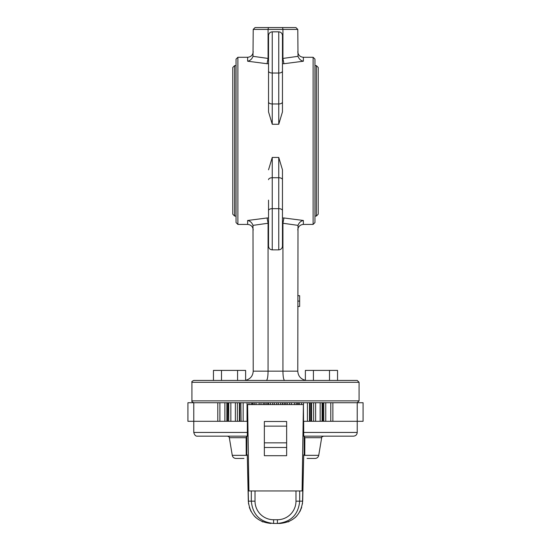 <?xml version="1.0" encoding="UTF-8"?>
<svg xmlns="http://www.w3.org/2000/svg" width="551" height="551" viewBox="0 0 551 551"><rect width="100%" height="100%" fill="white"/><g stroke="black" fill="none" stroke-linecap="round" stroke-linejoin="round"><path stroke-width="0.83" d="M279.984 523.45C293.518 522.1 301.087 514.675 302.685 501.162L299.689 501.162C298.346 514.675 290.914 522.1 277.401 523.45L279.984 523.45L277.401 523.45L277.401 519.738A18.576 18.576 180 0 0 295.977 501.162L295.977 490.948L302.086 490.948L303.408 404.586L303.539 421.301L363.081 421.301L363.081 402.726L357.22 402.726L357.22 421.301L332.873 421.301L332.873 402.726L357.22 402.726L193.78 402.726L219.89 402.726L219.89 421.301M291.706 380.438L329.505 380.438L329.505 370.41L337.549 370.41L337.549 380.438L357.22 380.438L359.08 382.298L359.08 400.866L191.92 400.866C191.452 401.321 192.065 401.941 193.78 402.726L187.919 402.726L187.919 421.301L247.461 421.301L247.592 404.586L248.914 490.948L295.977 490.948M286.644 421.494L264.356 421.494L286.644 421.494L286.644 455.698L264.356 455.698L264.356 447.481L286.644 447.481M264.356 421.494L264.356 447.481M303.663 432.445L357.22 432.445C357 434.698 355.76 435.937 353.508 436.158L303.711 436.158L303.663 421.301M304.765 455.34L304.173 455.34L304.166 436.392L304.861 437.708L304.765 455.34L318.733 455.34L321.674 437.708C321.261 437.404 321.874 436.888 323.506 436.158L302.926 436.158M246.848 436.158L246.139 437.708L246.235 455.34L232.267 455.34C232.729 457.268 233.955 458.301 235.931 458.446L243.928 458.446M318.733 455.34C318.271 457.268 317.045 458.301 315.069 458.446L307.072 458.446M193.78 402.726L193.78 432.445L247.337 432.445L247.337 421.301M248.074 436.158L227.494 436.158C229.071 436.826 229.684 437.342 229.326 437.708L246.139 437.708M247.289 436.158L197.492 436.158L247.289 436.158L247.337 432.445M277.401 523.45L273.599 523.45C260.086 522.1 252.654 514.675 251.311 501.162L248.315 501.162C249.913 514.675 257.482 522.1 271.016 523.45M303.408 404.586L247.592 404.586M304.834 454.423A1.86 0.413 -0.2 0 0 304.221 454.727L303.711 454.864M302.678 501.327A3.712 3.216 -178.7 0 0 302.685 501.245A3.712 3.216 -178.7 0 0 302.685 501.162L303.711 454.933M248.322 501.327A3.712 3.216 -1.3 0 1 248.315 501.245A3.712 3.216 -1.3 0 1 248.315 501.162L247.289 454.933M246.166 454.423A1.86 0.413 -179.8 0 1 246.779 454.727L246.827 455.34L246.235 455.34M246.834 436.392L246.779 454.727L247.289 454.864M264.742 404.586L264.742 402.726L270.334 402.726L270.334 404.586M272.662 404.586L272.662 402.726L270.334 402.726M274.343 404.586L274.343 402.726L284.371 402.726L284.371 404.586M287.264 404.586L287.264 402.726L291.383 402.726L291.383 404.586M294.551 404.586L294.551 402.726L297.692 402.726L297.692 404.586M299.386 404.586L299.386 402.726L297.692 402.726M299.386 402.726L307.424 402.726L307.424 421.301M310.144 402.726L310.144 421.301L309.51 421.301L309.51 402.726L311.212 402.726L311.205 421.301L311.212 402.726M315.64 421.301L315.64 402.726L313.643 402.726L313.643 421.301M315.64 402.726L320.165 402.726L320.165 421.301M322.087 421.301L322.087 402.726L330.786 402.726L330.786 421.301M226.86 421.301L226.86 402.726L219.89 402.726M226.86 402.726L228.72 402.726L228.72 421.301L228.534 402.726M227.804 402.726L227.742 421.301M235.36 421.301L235.36 402.726L230.848 402.726L230.848 421.301M239.788 402.726L239.788 421.301L239.795 402.726L239.354 402.726L239.354 421.301M240.856 402.726L241.069 421.301L240.856 402.726M249.004 404.586L249.004 402.726L243.163 402.726L243.163 421.301M249.004 402.726L254.238 402.726L254.238 404.586M261.002 404.586L261.002 402.726L256.015 402.726L256.015 404.586M261.002 402.726L264.742 402.726M193.78 421.301L217.797 421.301L217.797 402.726M296.314 402.726L296.314 404.586M284.612 380.438C283.593 379.873 283.028 376.781 282.932 371.154L282.932 223.258L298.001 225.366L297.788 371.154C298.139 376.009 300.674 379.047 305.378 380.28M268.537 223.107L268.068 223.107L267.063 217.969L247.64 220.476C250.147 220.985 251.931 222.618 252.999 225.366L253.212 371.154L297.788 371.154M268.068 223.107L268.068 371.154C267.972 376.781 267.407 379.873 266.388 380.438M282.932 223.258L283.937 217.969L282.463 217.969M268.406 27.55L282.594 27.55L268.406 27.55L268.068 29.41L253.212 29.41L255.072 27.55L268.406 27.55L255.072 27.55L253.212 29.41L252.999 56.326C251.931 59.074 250.147 60.7 247.64 61.216L247.64 57.27L237.887 57.27L237.887 224.422L247.64 224.422L247.64 220.476M313.113 224.422L314.965 222.57L314.965 59.122L313.113 57.27L313.113 224.422L303.36 224.422C299.978 224.753 298.119 226.613 297.788 229.994M283.937 63.723L303.36 61.216C300.853 60.7 299.069 59.074 298.001 56.326L297.788 29.41L282.932 29.41L282.932 58.585L283.937 63.723L282.463 63.723M282.463 81.555L282.463 111.881L278.751 124.257L272.249 124.257L272.249 73.035L278.751 73.035L278.751 103.96L272.249 103.96A3.712 1.97 0 0 1 268.537 101.997L268.537 111.881L272.249 124.257M268.537 81.555L268.537 111.881M247.64 61.216L267.063 63.723L268.068 58.434L252.999 56.326M268.537 179.695A3.712 1.97 0 0 1 272.249 177.725L278.751 177.725L278.751 208.657L272.249 208.657L272.249 249.858C269.997 249.637 268.757 248.398 268.537 246.145L268.537 200.137M268.537 169.811L272.249 157.434L278.751 157.434L282.463 169.811L282.463 200.137M298.001 225.366C299.069 222.618 300.853 220.985 303.36 220.476L283.937 217.969M237.887 57.27L236.035 59.122L236.035 222.57L237.887 224.422M295.928 27.55L297.788 29.41L295.928 27.55L282.594 27.55L282.932 29.41L268.068 29.41L268.068 58.434M357.22 380.438L193.78 380.438L213.451 380.438L213.451 370.41L245.622 370.41L245.622 380.438L259.294 380.438L245.622 380.438M278.751 31.834C281.003 32.054 282.243 33.294 282.463 35.546L282.463 71.065A3.712 1.97 -0 0 1 278.751 73.035L278.751 31.834L272.249 31.834C269.997 32.054 268.757 33.294 268.537 35.546L268.537 101.997M282.463 71.065L282.463 111.881M278.751 157.434L278.751 177.725A3.712 1.97 0 0 1 282.463 179.695L282.463 169.811M282.463 179.695L282.463 246.145C282.243 248.398 281.003 249.637 278.751 249.858L272.249 249.858M245.622 380.28C250.326 379.047 252.861 376.009 253.212 371.154M297.788 306.459L299.648 306.459L299.648 295.68L297.788 295.68M299.648 301.101L297.788 301.101M359.08 400.866L357.22 402.726M234.636 216.068L232.784 214.208L232.784 67.484L234.636 65.624L234.636 216.068L236.035 216.068M316.364 216.068L316.364 65.624L318.216 67.484L318.216 214.208L316.364 216.068L314.965 216.068M329.505 370.41L305.378 370.41L305.378 380.438M313.423 380.438L313.423 370.41M237.577 370.41L237.577 380.438L221.495 380.438L221.495 370.41M321.674 437.708L304.861 437.708M251.311 490.948L251.311 501.162L255.023 501.162L255.023 490.948M255.023 501.162A18.576 18.576 0 0 0 273.599 519.738L277.401 519.738M295.977 501.162L299.689 501.162L299.689 490.948M286.644 442.846L264.356 442.846M286.644 426.137L264.356 426.137M273.599 523.45L273.599 519.738M282.505 402.726L282.505 404.586M282.739 402.726L282.739 404.586M268.495 402.726L268.495 404.586M267.8 402.726L267.8 404.586M263.275 404.586L263.275 402.726M251.173 404.586L251.173 402.726M237.357 421.301L237.357 402.726M289.537 404.586L289.537 402.726M301.555 404.586L301.555 402.726M311.646 421.301L311.646 402.726M323.781 421.301L323.781 402.726M276.657 404.586L276.657 402.726M325.758 421.301L325.758 402.726M303.498 404.586L303.498 402.726M298.167 402.726L298.167 404.586M285.79 402.726L285.79 404.586M224.884 402.726L224.884 421.301M247.055 402.726L247.055 421.301M252.868 404.586L252.868 402.726M252.392 404.586L252.392 402.726M259.156 402.726L259.156 404.586M266.181 404.586L266.181 402.726M278.338 404.586L278.338 402.726M280.666 404.586L280.666 402.726M252.999 225.366L268.068 223.258M282.932 223.107L282.463 223.107M313.113 57.27L303.36 57.27L303.36 61.216M268.537 63.723L267.063 63.723M268.537 217.969L267.063 217.969M303.36 220.476L303.36 224.422M298.001 56.326L282.932 58.434M268.537 58.585L268.068 58.585M282.932 58.585L282.463 58.585M359.08 382.298L191.92 382.298L191.92 400.866M272.249 31.834L272.249 73.035A3.712 1.97 0 0 1 268.537 71.065M278.751 124.257L278.751 103.96A3.712 1.97 0 0 0 282.463 101.997M282.463 210.627A3.712 1.97 -0 0 0 278.751 208.657L278.751 249.858M272.249 157.434L272.249 208.657A3.712 1.97 0 0 0 268.537 210.627M357.22 432.445L357.22 421.301M232.267 455.34L229.326 437.708M303.711 454.83L302.458 503.945M301.679 507.388L299.971 511.466M296.755 515.998L295.06 517.678M289.013 521.556L288.097 521.928M262.896 521.928L261.98 521.549M255.933 517.664L254.231 515.984M251.036 511.473L249.321 507.388M248.542 503.945L247.289 454.83M193.78 432.445C194.503 435.138 195.743 436.378 197.492 436.158M187.919 421.301L187.919 402.726M363.081 421.301L363.081 402.726M322.886 402.726L322.886 421.301M303.36 57.27C299.978 56.939 298.119 55.079 297.788 51.698M247.64 57.27C251.022 56.939 252.881 55.079 253.212 51.698M247.64 224.422C251.022 224.753 252.881 226.613 253.212 229.994M191.92 382.298C191.452 381.843 192.065 381.223 193.78 380.438M236.035 65.624L234.636 65.624M316.364 65.624L314.965 65.624M232.784 74.908L232.784 206.777"/></g></svg>
